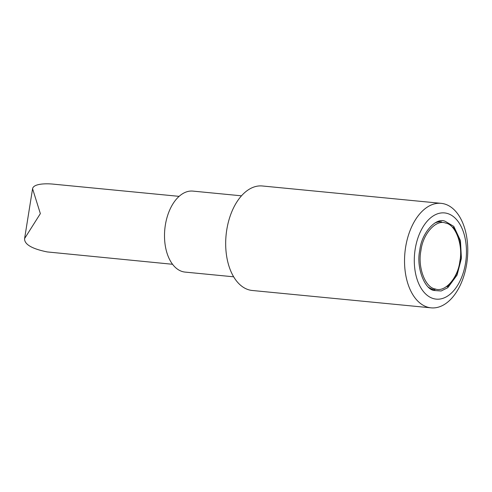 <?xml version="1.0" encoding="UTF-8"?>
<svg xmlns="http://www.w3.org/2000/svg" width="492" height="492" viewBox="0 0 492 492"><rect width="100%" height="100%" fill="white"/><g stroke="black" fill="none" stroke-linecap="round" stroke-linejoin="round"><path stroke-width="0.74" d="M405.623 247.181A52.49 31.365 -84.5 0 1 441.219 203.35A52.49 31.365 -84.5 0 1 466.674 264.013A52.49 31.365 -84.5 0 1 431.072 307.844A52.49 31.365 -84.5 0 1 405.623 247.181M441.219 203.35L262.365 185.982A52.49 31.365 95.5 0 0 226.769 229.813A52.49 31.365 95.5 0 0 252.218 290.477L431.072 307.844M465.561 262.949A43.308 25.873 -84.5 0 1 421.878 289.437A43.308 25.873 -84.5 0 1 433.698 215.631A43.308 25.873 -84.5 0 1 465.561 262.949M241.498 195.822L192.938 191.105A40.682 24.305 95.5 0 0 165.349 225.078A40.682 24.305 95.5 0 0 185.072 272.088L233.632 276.805M445.389 221.412L453.815 226.406L460.451 240.582L461.422 258.343L457.08 275.053L447.831 287.672L441.152 290.987L434.368 290.514C424.756 289.806 415.912 267.445 419.774 250.323C421.496 232.71 436.453 216.634 445.389 221.412M445.567 223.054C435.974 219.18 422.8 233.946 420.912 250.717C417.542 267.064 425.119 287.494 435.106 288.933L435.192 288.958C444.786 292.832 457.96 278.066 459.854 261.295C463.218 244.948 455.647 224.524 445.654 223.079L445.567 223.054M434.7 223.097A34.12 20.387 -84.5 0 1 441.582 221.843L437.997 221.492M434.989 289.763A34.12 20.387 -84.5 0 1 428.507 287.236M179.125 196.357L53.505 184.162C45.891 183.356 33.413 183.633 32.583 188.743L40.356 213.62L24.6 238.54C24.028 246.387 38.763 250.2 47.226 251.929L172.532 264.278M453.015 227.095C456.275 230.889 458.569 236.062 459.891 242.618C461.662 252.501 460.826 262.211 457.394 271.762C454.793 278.509 451.385 283.533 447.179 286.836M32.577 188.743L24.6 238.54"/></g></svg>
